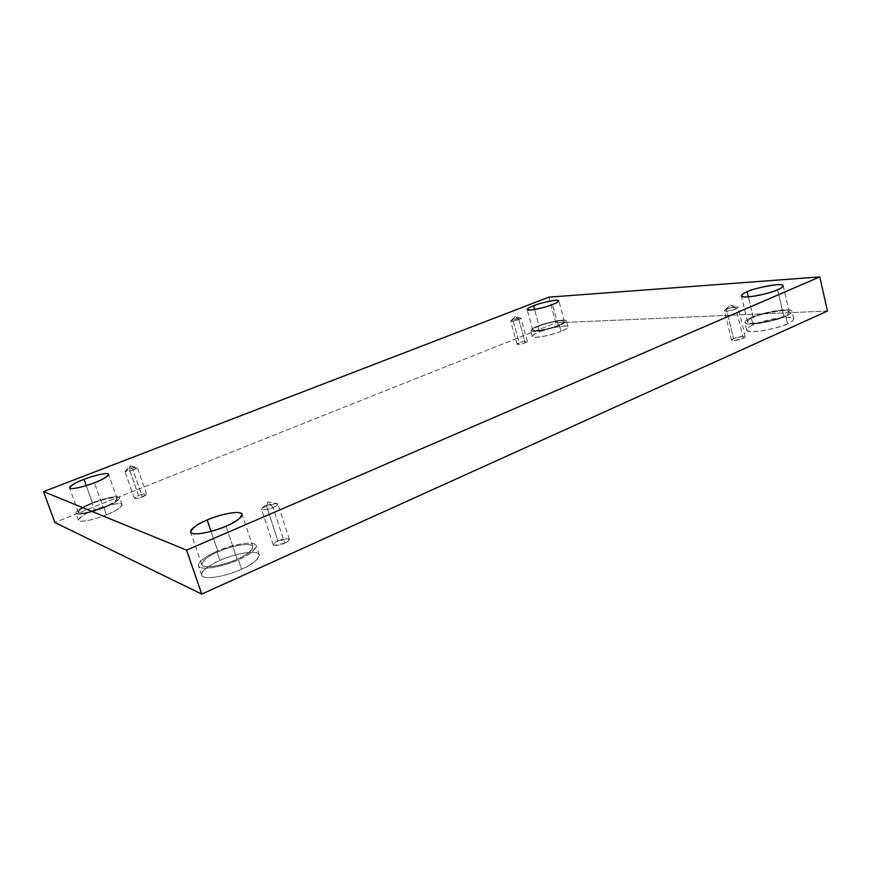 <?xml version="1.0" encoding="UTF-8"?>
<svg xmlns="http://www.w3.org/2000/svg" width="871" height="871" viewBox="0 0 871 871"><rect width="100%" height="100%" fill="white"/><g stroke="black" fill="none" stroke-linecap="round" stroke-linejoin="round"><path stroke-width="0.65" stroke-dasharray="4.36 3.27" d="M726.447 309.27L730.355 305.122L736.191 308.791C734.503 310.087 721.743 312.308 724.77 310.207L726.447 309.27L724.465 310.718C724.607 312.058 734.95 309.706 736.191 308.791L743.29 338.373C742.07 339.342 731.76 341.595 731.575 340.104L733.524 338.569L726.447 309.27L733.524 338.569C731.03 339.57 731.052 340.245 733.6 340.605L743.29 338.373C745.772 337.36 745.728 336.685 743.148 336.348L733.524 338.569C734.743 337.6 745.01 335.357 745.217 336.848L743.29 338.373L736.191 308.791L738.151 307.365C737.987 306.026 727.688 308.367 726.447 309.27C729.55 307.909 733.284 307.169 737.65 307.049C738.434 307.539 737.944 308.116 736.191 308.791L730.355 305.122L726.447 309.27M266.439 505.844L268.17 502.001L273.037 507.608C270.152 509.35 258.709 511.506 262.117 508.359L266.439 505.844C263.739 506.889 262.117 508.087 261.583 509.448C264.599 510.264 268.41 509.655 273.037 507.608L284.686 543.199C280.114 545.311 276.303 545.867 273.244 544.854C273.723 543.362 275.312 542.089 277.991 541.022L266.439 505.844L277.991 541.022C274.365 542.502 273.015 543.961 273.919 545.398L284.686 543.199C288.334 541.697 289.662 540.238 288.671 538.833L277.991 541.022C282.542 538.92 286.33 538.376 289.379 539.389C288.922 540.858 287.354 542.121 284.686 543.199L273.037 507.608C275.737 506.552 277.337 505.365 277.838 504.015C274.833 503.198 271.033 503.808 266.439 505.844L276.782 503.46C278.317 504.614 277.065 505.997 273.037 507.608L268.17 502.001L266.439 505.844M129.311 469.044L129.91 465.985L133.002 470.035C128.549 471.744 125.936 472.147 125.163 471.222L129.311 469.044L124.967 471.657C126.937 471.94 129.616 471.396 133.002 470.035L142.354 496.829C139.001 498.234 136.322 498.745 134.319 498.364L138.598 495.61L129.311 469.044L138.598 495.61C131.053 498.168 136.007 499.845 142.354 496.829C149.921 494.238 144.836 492.638 138.598 495.61C141.929 494.216 144.597 493.705 146.6 494.086L142.354 496.829L133.002 470.035L137.313 467.433C135.343 467.15 132.675 467.683 129.311 469.044L136.889 467.215C137.368 467.956 136.072 468.892 133.002 470.035L129.91 465.985L129.311 469.044M512.823 319.853L514.968 316.619L518.855 319.548C514.674 321.051 511.974 321.497 510.776 320.898L512.823 319.853L510.646 321.159C512.856 321.334 515.588 320.8 518.855 319.548L525.267 342.782C522.034 344.067 519.301 344.568 517.069 344.295L519.214 342.913L512.823 319.853L519.214 342.913C513.226 344.916 521.304 344.774 525.267 342.782C531.245 340.768 523.112 340.953 519.214 342.913C522.437 341.639 525.169 341.138 527.401 341.41L525.267 342.782L518.855 319.548L521.01 318.242C518.789 318.067 516.067 318.601 512.823 319.853L520.76 318.089L518.855 319.548L514.968 316.619L512.823 319.853M237.108 559.204C229.835 563.145 204.043 570.265 201.745 564.615C203.553 559.628 208.975 555.36 218.011 551.822L211.065 531.364L218.011 551.822C210.651 554.783 197.379 562.84 203.313 566.063C210.76 568.654 230.14 562.601 237.108 559.204C244.849 556.057 257.631 547.848 250.968 545.039C243.053 542.829 224.827 548.599 218.011 551.822C225.186 548.011 250.521 541 252.895 546.64C251.316 551.408 246.047 555.6 237.108 559.204L225.992 526.171L237.108 559.204M241.583 569.188C233.395 573.695 204.271 581.719 201.615 575.154C200.482 570.385 212.862 563.472 219.906 560.467L216.825 551.365C209.748 554.348 197.325 561.185 198.414 565.834C201.005 572.214 230.173 564.158 238.393 559.705L241.583 569.188C250.336 565.595 264.664 556.199 257.054 552.911C248.061 550.309 227.571 556.798 219.906 560.467C211.653 563.82 196.683 573.02 203.379 576.831C211.784 579.934 233.733 573.074 241.583 569.188L238.393 559.705C230.521 563.559 208.528 570.418 200.156 567.446C193.504 563.787 208.539 554.696 216.825 551.365C224.511 547.728 245.023 541.239 253.984 543.711C261.572 546.846 247.168 556.134 238.393 559.705C248.485 555.633 254.43 550.897 256.194 545.529C253.515 539.16 224.925 547.075 216.825 551.365L219.906 560.467C227.984 556.134 256.542 548.251 259.275 554.794C257.555 560.293 251.654 565.094 241.583 569.188M783.758 316.249C780.22 319.156 747.851 326.222 747.514 321.845C747.917 320.288 749.833 318.84 753.241 317.48L748.352 296.891L753.241 317.48C748.472 319.374 743.257 323.402 753.894 323.217C765.457 322.651 779.981 318.165 783.758 316.249C788.691 314.279 793.339 310.283 782.441 310.631C768.799 312.33 759.066 314.616 753.241 317.48C756.768 314.66 788.778 307.615 789.268 311.981C788.908 313.484 787.068 314.899 783.758 316.249L777.607 289.749L783.758 316.249M787.569 323.783C783.584 327.126 747.024 335.03 746.621 329.946C747.068 328.138 749.223 326.473 753.067 324.927L751.325 317.556C747.46 319.091 745.304 320.735 744.836 322.499C745.206 327.452 781.799 319.45 785.794 316.173L787.569 323.783C793.143 321.541 798.315 316.946 785.98 317.262C772.86 317.969 757.367 322.803 753.067 324.927C747.71 327.071 741.798 331.699 753.807 331.601C766.872 331.056 783.312 325.972 787.569 323.783L785.794 316.173C781.537 318.329 765.076 323.424 752.011 324.045C740.012 324.252 745.946 319.69 751.325 317.556C755.625 315.454 771.14 310.62 784.259 309.826C796.584 309.423 791.391 313.941 785.794 316.173C789.54 314.649 791.608 313.048 792 311.361C791.434 306.429 755.299 314.377 751.325 317.556L753.067 324.927C757.041 321.693 793.143 313.832 793.742 318.895C793.35 320.626 791.293 322.259 787.569 323.783M558.169 325.34C554.511 327.365 533.335 332.7 532.758 330.109C533.379 328.759 535.491 327.42 539.105 326.102L534.565 309.521L539.105 326.102C532.704 328.465 531.615 330.022 535.828 330.784C545.181 329.543 552.628 327.725 558.169 325.34C564.604 322.923 565.573 321.388 561.066 320.724C551.789 322.009 544.473 323.794 539.105 326.102C542.742 324.121 563.711 318.819 564.364 321.388C563.787 322.706 561.719 324.023 558.169 325.34L552.541 304.512L558.169 325.34M561.055 331.274C556.928 333.604 533.008 339.592 532.333 336.587C533.041 335.019 535.425 333.484 539.487 331.993L537.897 326.157C533.814 327.638 531.43 329.151 530.711 330.686C531.364 333.604 555.306 327.583 559.432 325.286L561.055 331.274C568.317 328.541 569.384 326.767 564.266 325.961C553.793 327.365 545.529 329.369 539.487 331.993C532.279 334.66 531.049 336.467 535.807 337.393C546.367 336.043 554.783 334.007 561.055 331.274L559.432 325.286C553.161 327.986 544.734 330.044 534.173 331.448C529.426 330.577 530.668 328.813 537.897 326.157C543.95 323.555 552.214 321.53 562.688 320.082C567.794 320.822 566.705 322.553 559.432 325.286C563.439 323.805 565.769 322.314 566.422 320.833C565.671 317.926 542.002 323.914 537.897 326.157L539.487 331.993C543.58 329.717 567.25 323.772 568.012 326.767C567.369 328.28 565.05 329.782 561.055 331.274M103.203 507.434C97.487 510.025 79.751 515.186 78.368 512.311C80.317 509.089 85.064 506.105 92.609 503.34L86.262 485.604L92.609 503.34C86.871 505.474 75.875 511.048 78.989 512.867C83.257 514.249 97.672 509.807 103.203 507.434C109.169 505.202 119.958 499.573 116.398 497.962C111.826 496.764 98.042 501.054 92.609 503.34C98.271 500.803 115.756 495.708 117.171 498.582C115.386 501.685 110.726 504.636 103.203 507.434L94.416 482.763L103.203 507.434M106.436 514.805C99.991 517.755 79.958 523.58 78.368 520.237C80.546 516.514 85.891 513.095 94.406 509.96L91.945 503.079C83.409 506.203 78.042 509.579 75.831 513.226C77.388 516.47 97.443 510.635 103.91 507.706L106.436 514.805C113.186 512.257 125.315 505.822 121.243 503.939C116.028 502.534 100.524 507.358 94.406 509.96C87.96 512.377 75.548 518.724 79.065 520.88C83.877 522.546 100.198 517.505 106.436 514.805L103.91 507.706C97.65 510.395 81.319 515.425 76.528 513.846C73.033 511.778 85.478 505.485 91.945 503.079C98.075 500.498 113.6 495.675 118.794 497.003C122.844 498.811 110.671 505.169 103.91 507.706C112.413 504.538 117.661 501.206 119.675 497.711C118.075 494.478 98.336 500.226 91.945 503.079L94.406 509.96C100.775 507.085 120.492 501.337 122.125 504.679C120.144 508.25 114.918 511.625 106.436 514.805M548.872 297.153L555.807 322.825L54.84 522.502L555.807 322.825L548.872 297.153M827.45 311.034L555.807 322.825L827.45 311.034M724.77 310.207L730.355 305.122L737.65 307.049M731.575 340.104L724.465 310.718M262.117 508.359L268.17 502.001L276.782 503.46M273.244 544.854L261.583 509.448M125.163 471.222L129.91 465.985L136.889 467.215M134.319 498.364L124.967 471.657M510.776 320.898L514.968 316.619L520.76 318.089M517.069 344.295L510.646 321.159M201.745 564.615L190.597 532.083M201.615 575.154L198.414 565.834M747.514 321.845L741.319 295.879M746.621 329.946L744.836 322.499M532.758 330.109L527.118 309.564M532.333 336.587L530.711 330.686M78.368 512.311L69.56 487.891M78.368 520.237L75.831 513.226M122.125 504.679L119.675 497.711M117.171 498.582L108.592 474.314M568.012 326.767L566.422 320.833M564.364 321.388L558.812 300.756M793.742 318.895L792 311.361M789.268 311.981L783.192 285.732M259.275 554.794L256.194 545.529M252.895 546.64L242.116 514.271M527.401 341.41L521.01 318.242M146.6 494.086L137.313 467.433M289.379 539.389L277.838 504.015M745.217 336.848L738.151 307.365"/><path stroke-width="1.31" d="M211.065 531.364L207.2 519.965C198.087 523.449 192.556 527.478 190.597 532.083C192.698 537.167 218.621 529.96 225.992 526.171C218.948 529.459 199.437 535.513 192.11 533.357C186.296 530.591 199.775 522.872 207.2 519.965C214.092 516.83 232.437 511.07 240.244 512.867C246.798 515.24 233.809 523.079 225.992 526.171C235.018 522.633 240.396 518.67 242.116 514.271C239.939 509.197 214.473 516.296 207.2 519.965L211.065 531.364M748.352 296.891L747.133 291.752C743.692 293.081 741.765 294.452 741.319 295.879C741.548 299.842 774.014 292.482 777.607 289.749C773.786 291.6 759.196 296.086 747.645 296.935C737.029 297.414 742.332 293.603 747.133 291.752C753.012 288.987 762.778 286.635 776.42 284.697C787.297 284.055 782.572 287.822 777.607 289.749C780.939 288.432 782.8 287.092 783.192 285.732C782.8 281.779 750.715 289.085 747.133 291.752L748.352 296.891M534.565 309.521L533.542 305.754C529.916 307.049 527.772 308.323 527.118 309.564C527.63 311.894 548.85 306.45 552.541 304.512C546.955 306.832 539.497 308.693 530.156 310.087C525.975 309.521 527.107 308.073 533.542 305.754C538.942 303.511 546.28 301.671 555.546 300.245C560.02 300.713 559.019 302.139 552.541 304.512C556.112 303.217 558.202 301.965 558.812 300.756C558.224 298.448 537.211 303.848 533.542 305.754L534.565 309.521M86.262 485.604L84.019 479.333C76.419 482.055 71.596 484.907 69.56 487.891C70.823 490.471 88.635 485.278 94.416 482.763C88.831 485.071 74.34 489.524 70.148 488.381C67.121 486.813 78.248 481.434 84.019 479.333C89.495 477.101 103.344 472.811 107.852 473.77C111.336 475.131 100.415 480.552 94.416 482.763C101.983 479.997 106.719 477.188 108.592 474.314C107.285 471.744 89.724 476.873 84.019 479.333L86.262 485.604M43.55 491.625L548.872 297.153L819.774 276.913L827.45 311.034L819.774 276.913L186.579 550.134L201.724 594.087L827.45 311.034L201.724 594.087L186.579 550.134L43.55 491.625L54.84 522.502L43.55 491.625L186.579 550.134L819.774 276.913L548.872 297.153L43.55 491.625M54.84 522.502L201.724 594.087L54.84 522.502"/></g></svg>
